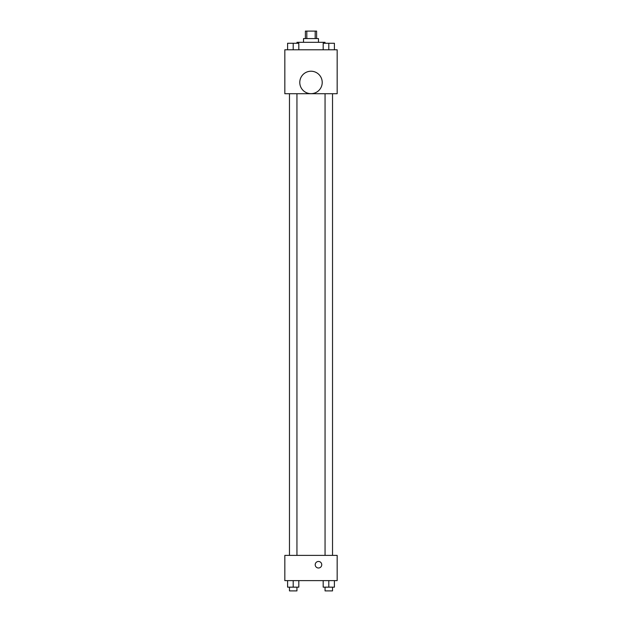 <?xml version="1.0" encoding="UTF-8"?>
<svg xmlns="http://www.w3.org/2000/svg" width="622" height="622" viewBox="0 0 622 622"><rect width="100%" height="100%" fill="white"/><g stroke="black" fill="none" stroke-linecap="round" stroke-linejoin="round"><path stroke-width="0.93" d="M306.817 38.58L306.817 31.1L305.394 31.1L305.394 38.58M306.817 31.1L316.606 31.1L316.606 38.58M315.183 38.58L315.183 31.1M303.52 42.312L303.52 38.58L318.48 38.58L318.48 42.312M325.018 43.252L325.018 42.312L296.982 42.312L296.982 43.252M284.829 49.791L337.171 49.791L337.171 93.712L284.829 93.712L284.829 49.791M311 93.658A11.212 11.212 0 0 1 301.289 76.833A11.212 11.212 0 0 1 320.711 76.833A11.212 11.212 0 0 1 311 93.658M284.829 555.384L337.171 555.384L337.171 580.621L284.829 580.621L284.829 555.384M318.48 568.003A3.273 3.273 0 0 1 315.642 563.097A3.273 3.273 0 0 1 321.31 563.097A3.273 3.273 0 0 1 318.48 568.003M323.183 580.621L323.183 587.16L334.403 587.16L334.403 580.621L334.403 587.16M328.797 587.16L328.797 580.621M332.529 587.16L332.529 590.9L325.057 590.9L325.057 587.16M287.597 580.621L287.597 587.16L298.817 587.16L298.817 580.621L298.817 587.16M293.203 587.16L293.203 580.621M296.943 587.16L296.943 590.9L289.471 590.9L289.471 587.16M323.183 49.791L323.183 43.252L334.403 43.252L334.403 49.791L334.403 43.252M328.797 49.791L328.797 43.252M332.529 43.252L325.057 43.252M287.597 49.791L287.597 43.252L298.817 43.252L298.817 49.791L298.817 43.252M293.203 49.791L293.203 43.252M296.943 43.252L289.471 43.252M325.057 93.712L325.057 555.384M332.529 93.712L332.529 555.384M296.943 555.384L296.943 93.712M289.471 555.384L289.471 93.712"/></g></svg>
